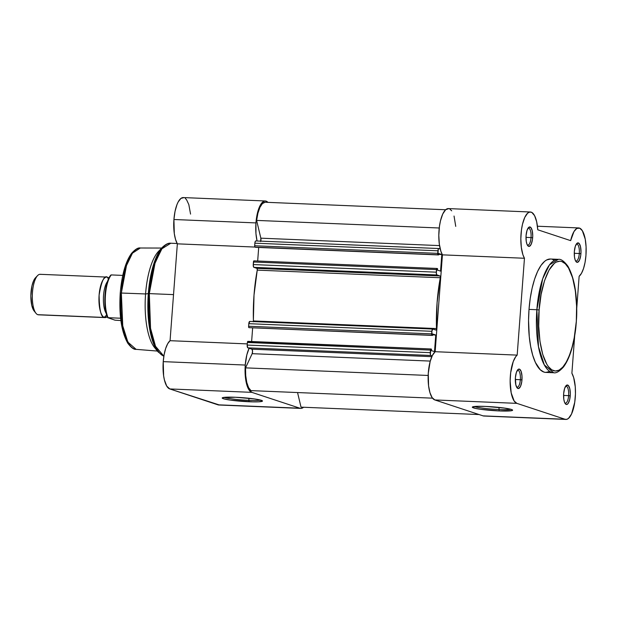 <?xml version="1.0" encoding="UTF-8"?>
<svg xmlns="http://www.w3.org/2000/svg" width="617" height="617" viewBox="0 0 617 617"><rect width="100%" height="100%" fill="white"/><g stroke="black" fill="none" stroke-linecap="round" stroke-linejoin="round"><path stroke-width="0.93" d="M564.856 403.001A8.484 2.915 92.4 0 0 568.612 395.644L570.231 395.836A9.756 3.347 -87.6 0 1 565.342 403.773A9.756 3.347 -87.6 0 1 563.653 393.661L563.799 399.23L564.509 402.199L565.588 404.035L566.869 404.459L568.164 403.402L569.699 399.461L570.309 393.924L569.784 388.664L568.296 385.463L566.352 385.386L564.609 388.463L563.653 393.661A9.756 3.347 -87.6 0 1 566.097 385.625A9.756 3.347 -87.6 0 1 570.231 395.836L568.612 395.644A8.484 2.915 -87.6 0 1 565.403 403.179A8.484 2.915 -87.6 0 1 564.856 403.001M575.545 260.868A8.484 2.915 92.4 0 0 579.301 253.51L580.921 253.695A9.756 3.347 -87.6 0 1 576.031 261.631A9.756 3.347 -87.6 0 1 574.342 251.528L574.489 257.088L575.198 260.065L576.27 261.901L577.558 262.325L579.44 260.227L580.713 255.569L580.998 251.79L580.466 246.53L578.985 243.322L577.042 243.252L575.299 246.33L574.342 251.528A9.756 3.347 -87.6 0 1 576.787 243.491A9.756 3.347 -87.6 0 1 580.921 253.695L579.301 253.51A8.484 2.915 -87.6 0 1 576.085 261.045A8.484 2.915 -87.6 0 1 575.545 260.868M527.28 244.934A8.484 2.915 92.4 0 0 531.036 237.576L532.648 237.769A9.756 3.347 -87.6 0 1 527.766 245.697A9.756 3.347 -87.6 0 1 526.07 235.594L526.224 241.154L526.926 244.131L528.005 245.967L529.286 246.391L531.175 244.293L532.448 239.635L532.733 235.856L532.201 230.596L530.72 227.395L528.777 227.318L527.034 230.396L526.07 235.594A9.756 3.347 -87.6 0 1 528.514 227.557A9.756 3.347 -87.6 0 1 532.648 237.769L531.036 237.576A8.484 2.915 -87.6 0 1 527.82 245.111A8.484 2.915 -87.6 0 1 527.28 244.934M516.591 387.067A8.484 2.915 92.4 0 0 520.347 379.71L521.967 379.902A9.756 3.347 -87.6 0 1 517.077 387.838A9.756 3.347 -87.6 0 1 515.388 377.727L515.835 384.9L517.316 388.101L518.604 388.525L520.486 386.435L521.758 381.769L521.99 376.115L521.11 371.365L519.406 369.128L518.087 369.452L516.344 372.529L515.388 377.727A9.756 3.347 -87.6 0 1 517.833 369.691A9.756 3.347 -87.6 0 1 521.967 379.902L520.347 379.71A8.484 2.915 -87.6 0 1 517.131 387.245A8.484 2.915 -87.6 0 1 516.591 387.067M498.945 409.526A18.934 1.728 -175.7 0 0 510.706 409.248A18.934 1.728 4.3 0 1 498.945 409.526L499.107 407.428L498.945 409.526A18.934 1.728 4.3 0 1 474.342 406.518A18.934 1.728 -175.7 0 0 498.945 409.526L499.276 410.93L498.945 409.526M485.656 406.426A20.207 1.843 4.3 0 1 512.542 410.02A20.207 1.843 4.3 0 1 499.276 410.93L480.489 409.272L475.198 408.346L472.344 407.089L476.27 406.372L485.656 406.426L504.444 408.084L511.431 409.464L512.395 409.889L512.017 410.583L499.276 410.93A20.207 1.843 4.3 0 1 472.421 406.996A20.207 1.843 4.3 0 1 485.656 406.426M550.495 259.017L546.654 259.958L544.742 261.238L541.04 265.349L537.615 271.403L534.592 279.154L532.093 288.316L530.211 298.528L529.016 309.395L536.859 309.726L538.479 346.7L544.317 364.902L553.642 372.737A56.749 19.474 -87.6 0 1 536.859 309.726L539.127 309.989C537.176 325.714 539.89 365.426 553.557 370.701C567.332 374.48 575.746 338.44 576.201 322.228L574.211 337.815L572.075 347.24L569.391 355.469L566.252 362.187L562.781 367.138L559.118 370.123L555.393 371.033L551.76 369.838L548.351 366.575L546.778 364.2L542.729 354.428L539.968 341.348L538.734 326.1L539.127 309.989L541.117 294.409L544.526 280.696L549.076 270.03L554.359 263.336L556.21 262.094L559.928 261.184L561.763 261.515L565.303 263.76L568.55 268.017L572.591 277.797L575.352 290.869L576.594 306.117L576.301 322.298C577.797 297.548 574.982 278.83 567.856 266.135C564.069 261.138 560.899 258.87 558.354 259.341L550.511 259.017A56.749 19.474 92.4 0 0 529.016 309.395L536.859 309.726A56.749 19.474 -87.6 0 1 558.354 259.341L549.454 264.894L542.667 278.799L536.859 309.726L539.127 309.989C539.582 293.777 547.989 257.736 561.763 261.515C575.43 266.791 578.144 306.51 576.201 322.228L576.193 322.336M565.912 419.429A24.703 8.476 -87.6 0 0 575.268 397.495A24.703 8.476 -87.6 0 0 571.89 373.239L574.689 335.802L571.89 373.239L573.687 377.643L575.268 386.82L575.453 393.893L574.751 402.215L571.55 413.992L568.458 418.434L566.799 419.329L483.119 415.881A24.703 8.476 92.4 0 0 483.89 416.02L565.912 419.429A24.703 8.476 -87.6 0 1 565.141 419.29L516.876 403.356L514.169 401.042L511.184 392.844L510.143 380.998L510.699 372.575L513.228 361.608L515.758 356.649L517.177 355.114L524.458 258.261L522.908 254.713L521.334 247.448L520.833 238.74L521.473 229.763L522.499 224.218L524.774 217.392L527.666 213.143L529.748 212.047L531.808 212.418L534.584 215.665L536.659 221.727L537.762 229.786L570.648 240.638L573.972 231.56L576.779 228.452L579.687 228.167L582.355 230.727L585.24 239.188L586.088 246.947L585.957 255.361A24.703 8.476 -87.6 0 1 579.132 276.308L576.748 308.238L579.132 276.308L581.499 273.292L583.535 268.503L585.063 262.348L585.957 255.361A24.703 8.476 -87.6 0 0 578.653 227.935A24.703 8.476 -87.6 0 0 570.648 240.638L537.762 229.786A24.703 8.476 -87.6 0 0 530.389 212.001A24.703 8.476 -87.6 0 0 521.396 230.326A24.703 8.476 -87.6 0 0 524.458 258.261L442.435 254.852L435.155 351.705L432.409 355.423L430.157 361.477L428.275 373.347L428.568 385.756L429.964 392.705L432.147 397.633L434.854 399.947L483.119 415.881L484.777 415.92M525.992 237.368L531.036 237.576L525.992 237.368M515.311 379.501L520.347 379.71L515.311 379.501M563.576 395.435L568.612 395.644L563.576 395.435M574.265 253.302L579.301 253.51L574.265 253.302M576.301 322.29C574.52 342.813 570.278 357.683 563.568 366.891C559.488 371.419 556.179 373.37 553.642 372.737L545.798 372.413A56.749 19.474 92.4 0 1 529.016 309.395L528.553 320.516L529.278 336.705L530.674 346.577L532.733 355.269L535.394 362.434L540.261 369.753L543.916 372.066L545.814 372.413L549.654 371.473M554.243 260.251L552.385 259.364M455.739 226.377L454.043 216.027M451.698 210.829L449.785 209.009M448.767 208.639L445.644 209.734L442.751 213.983L440.476 220.809L439.451 226.354L438.81 235.332L439.312 244.039L440.885 251.304L442.435 254.852L524.458 258.261L517.177 355.114L435.155 351.705L517.177 355.114A24.703 8.476 -87.6 0 0 510.143 380.998A24.703 8.476 -87.6 0 0 516.876 403.356L434.854 399.947L516.876 403.356L565.141 419.29L483.119 415.881L434.854 399.947A24.703 8.476 92.4 0 1 428.121 377.589A24.703 8.476 92.4 0 1 435.155 351.705L442.435 254.852A24.703 8.476 92.4 0 1 439.373 226.917A24.703 8.476 92.4 0 1 448.366 208.592L530.389 212.001M576.239 244.216A8.484 2.915 -87.6 0 1 576.795 244.085A8.484 2.915 -87.6 0 1 579.301 253.51A8.484 2.915 92.4 0 0 576.239 244.216M565.55 386.35A8.484 2.915 -87.6 0 1 566.105 386.219A8.484 2.915 -87.6 0 1 568.612 395.644A8.484 2.915 92.4 0 0 565.55 386.35M517.285 370.416A8.484 2.915 -87.6 0 1 517.84 370.285A8.484 2.915 -87.6 0 1 520.347 379.71A8.484 2.915 92.4 0 0 517.285 370.416M527.975 228.282A8.484 2.915 -87.6 0 1 528.522 228.151A8.484 2.915 -87.6 0 1 531.036 237.576A8.484 2.915 92.4 0 0 527.975 228.282M438.795 248.543L255.731 240.938L255.106 241.825L254.86 243.175L437.923 250.787A2.53 0.872 -87.6 0 1 438.88 248.535A2.53 0.872 -87.6 0 1 438.965 248.551L440.214 248.967L438.795 248.551L438.309 249.091L437.908 254.613L438.579 254.937L438.687 253.487L441.803 254.52L440.553 271.118L437.438 270.092L437.546 268.642L436.859 268.518L436.312 273.154L436.821 274.866L440.114 276.038L440.345 277.457L437.083 302.716L436.45 329.146L435.957 330.056L432.741 329.046L431.869 331.29L432.008 335.27L432.525 335.432L432.633 333.99L435.749 335.016L434.499 351.621L431.383 350.595L431.491 349.145L430.805 349.021L430.381 354.536L430.766 355.369L432.178 355.886L430.928 355.469A2.53 0.872 -87.6 0 1 430.265 352.669L247.201 345.065L247.702 347.757L251.883 349.183L252.554 351.004L252.16 353.68L245.535 367.863L245.713 375.568L246.761 382.409L248.574 387.615L250.942 390.615L432.532 398.166L250.942 390.615A23.431 8.044 92.4 0 1 245.535 367.863L428.167 375.46L245.535 367.863L252.16 353.68A2.53 0.872 92.4 0 0 252.554 351.004A2.53 0.872 92.4 0 0 251.883 349.183L247.864 347.857L430.928 355.469L247.864 347.857A2.53 0.872 92.4 0 1 247.201 345.065L247.394 342.481L247.201 345.065L430.265 352.669L430.458 350.094A1.265 0.432 -87.6 0 1 430.936 348.967A1.265 0.432 -87.6 0 1 430.982 348.975L431.491 349.145L431.383 350.595L434.499 351.621L435.749 335.016L432.633 333.99L432.525 335.432L248.944 327.658L432.008 335.27A1.265 0.432 -87.6 0 1 431.676 333.866L248.612 326.262L248.944 327.658A1.265 0.432 92.4 0 1 248.612 326.262L248.805 323.678L248.612 326.262L431.676 333.866L431.869 331.29A2.53 0.872 -87.6 0 1 432.833 329.038A2.53 0.872 -87.6 0 1 432.918 329.054L435.957 330.056A1.265 0.432 -87.6 0 0 435.995 330.064A1.265 0.432 -87.6 0 0 436.481 328.56A86.133 29.562 -87.6 0 1 440.307 277.735L257.243 270.13L254.019 295.111L253.34 321.812M260.79 241.139A2.53 0.872 92.4 0 0 260.844 238.177L256.626 220.408A23.431 8.044 92.4 0 1 265.109 202.245L445.628 209.749L265.109 202.245L262.41 203.571L259.927 207.366L257.921 213.189L256.626 220.408L260.844 238.177L260.652 241.571M255.901 240.946A2.53 0.872 92.4 0 0 255.816 240.931A2.53 0.872 92.4 0 0 254.86 243.175L437.923 250.787L437.731 253.363L254.667 245.759L254.86 243.175L254.721 246.684L255.507 247.324L438.579 254.937L254.998 247.155L438.579 254.937L438.687 253.487L441.803 254.52L438.618 254.381L441.803 254.52L440.553 271.118L437.438 270.092L437.546 268.642L437.029 268.472A1.265 0.432 -87.6 0 0 436.99 268.464A1.265 0.432 -87.6 0 0 436.512 269.59L436.319 272.174L253.248 264.562L253.602 267.061L257.05 268.426L257.243 270.13A86.133 29.562 92.4 0 0 253.417 320.956L436.481 328.56L253.417 320.956M258.693 247.456L257.675 261.014L258.693 247.456M436.944 268.472L253.965 260.868L253.248 264.562L253.448 261.986L436.512 269.59L253.448 261.986A1.265 0.432 92.4 0 1 253.926 260.86L436.99 268.464M249.846 321.449L248.805 323.678L431.869 331.29L248.805 323.678A2.53 0.872 92.4 0 1 249.769 321.434A2.53 0.872 92.4 0 1 249.846 321.449L432.748 329.046M252.646 327.959L251.62 341.517L252.646 327.959M430.89 348.975L247.587 341.633L247.394 342.481L430.458 350.094L247.394 342.481A1.265 0.432 92.4 0 1 247.872 341.363L430.936 348.967M297.548 392.551L301.019 407.143L479.077 414.547L301.019 407.143L297.548 392.551M260.844 238.177L439.535 245.605L260.844 238.177M432.563 334.884L435.749 335.016L432.563 334.884M431.815 356.665L251.883 349.183L431.815 356.665M430.265 361.084L252.16 353.68L430.265 361.084M256.626 220.408L439.242 227.997L256.626 220.408M253.919 267.362L436.983 274.966L440.021 275.969L256.957 268.364L253.919 267.362L436.983 274.966A2.53 0.872 -87.6 0 1 436.319 272.174L253.248 264.562A2.53 0.872 92.4 0 0 253.919 267.362M257.243 270.13A1.265 0.432 92.4 0 0 256.957 268.364L440.021 275.969A1.265 0.432 -87.6 0 1 440.307 277.735L257.243 270.13M254.998 247.155L438.062 254.767A1.265 0.432 -87.6 0 1 437.731 253.363L254.667 245.759A1.265 0.432 92.4 0 0 254.998 247.155M224.226 397.356A18.934 1.728 -175.7 0 0 248.828 400.364L249.16 401.76A20.207 1.843 4.3 0 1 222.297 397.834A20.207 1.843 4.3 0 1 235.54 397.263L254.327 398.921L259.618 399.847L262.472 401.104L258.546 401.821L252.731 401.875L230.372 400.109L223.393 398.721L222.228 397.926L222.799 397.61L235.54 397.263A20.207 1.843 4.3 0 1 262.426 400.849A20.207 1.843 4.3 0 1 249.16 401.76L248.828 400.364A18.934 1.728 4.3 0 1 224.226 397.356M248.99 398.258L248.828 400.364L248.99 398.258M129.261 344.417L123.824 333.635L120.847 319.228L120.238 293.098L121.348 293.036L126.47 265.595L132.454 253.171L140.329 247.995A50.733 17.407 92.4 0 0 121.348 293.036L145.573 293.954A51.681 17.739 -87.6 0 1 160.451 249.669M177.156 243.499L170.801 243.229C168.526 242.843 165.726 244.193 162.402 247.294L152.152 269.452L148.311 293.623L149.314 293.615L155.114 262.688L161.909 248.79L170.801 243.229A56.749 19.474 92.4 0 0 149.314 293.615L173.524 294.618L149.314 293.615A56.749 19.474 92.4 0 0 163.867 356.163L155.515 346.276L150.54 328.337L149.314 293.615L148.311 293.623A56.224 19.297 -87.6 0 1 162.402 247.294A56.224 19.297 -87.6 0 1 162.433 247.255M183.881 197.664L180.966 198.381L178.205 201.89L176.979 204.574L175.027 211.407L173.925 219.505L255.947 222.914L255.955 233.642L257.065 240.977A24.703 8.476 -87.6 0 1 255.947 222.914L173.925 219.505A24.703 8.476 92.4 0 0 177.349 243.838L170.061 340.692L167.693 343.708L165.657 348.497L164.13 354.652L163.235 361.639L163.628 375.822L164.4 379.895L166.729 386.095L169.814 388.941L251.836 392.35A24.703 8.476 -87.6 0 1 245.257 365.048L163.235 361.639A24.703 8.476 92.4 0 0 169.814 388.941L219.343 404.968M265.302 200.98A24.703 8.476 -87.6 0 1 267.925 202.361L265.904 201.073L264.446 201.073L262.989 201.79L260.227 205.299L257.05 214.816L255.947 222.914A24.703 8.476 -87.6 0 1 265.302 200.98L183.28 197.571A24.703 8.476 92.4 0 0 173.925 219.505L174.295 233.573L175.536 239.442L177.349 243.838L254.875 247.055L177.349 243.838L170.061 340.692A24.703 8.476 92.4 0 0 163.235 361.639L245.257 365.048L246.839 354.844L249.114 348.273A24.703 8.476 -87.6 0 0 245.257 365.048L245.188 374.712L246.422 383.304L248.751 389.504L251.836 392.35L169.814 388.941L217.894 404.814A24.703 8.476 92.4 0 0 218.804 404.999L300.826 408.408A24.703 8.476 -87.6 0 1 299.916 408.223L251.836 392.35L299.916 408.223L217.894 404.814L301.366 408.385L303.564 407.251A24.703 8.476 -87.6 0 1 300.826 408.408M162.402 247.294L158.523 251.366A51.681 17.739 92.4 0 0 145.573 293.954L148.311 293.623L145.573 293.954A51.681 17.739 92.4 0 0 154.528 347.502L158.052 351.883A56.224 19.297 -87.6 0 1 148.311 293.623L148.82 322.976L152.067 339.311L158.052 351.883L163.86 356.225M190.56 214.099L188.817 204.574L186.604 199.808L185.285 198.381M156.302 349.361A51.681 17.739 -87.6 0 1 145.573 293.954L121.348 293.036A50.733 17.407 92.4 0 0 136.118 349.353L127.881 342.119L122.752 325.861L121.348 293.036L120.238 293.098C121.842 274.804 125.606 261.562 131.537 253.386C135.254 249.268 138.185 247.471 140.329 247.995L161.677 248.057M132.293 253.171L130.719 255.168M129.2 257.582L125.151 267.076L122.999 274.981M122.112 279.293L120.778 288.432M120.06 297.957L120.199 312.187L122.59 329.139M123.554 332.74L125.845 338.926M247.286 343.9L170.061 340.692L247.286 343.9M260.59 400.086A18.934 1.728 4.3 0 1 248.828 400.364A18.934 1.728 -175.7 0 0 260.59 400.086M106.787 315.302A4.118 3.849 -71.7 0 0 104.427 317.462C101.111 317.539 99.337 310.073 99.106 295.08C101.527 280.951 104.312 274.997 107.458 277.21A4.118 3.849 -71.7 0 0 108.53 278.915A4.118 3.849 108.3 0 1 107.458 277.21L108.885 278.159A20.268 6.957 -87.6 0 0 107.458 277.21A20.268 6.957 -87.6 0 0 106.787 277.087A20.268 6.957 -87.6 0 0 99.044 296.06A20.268 6.957 -87.6 0 0 104.427 317.462A4.118 3.849 108.3 0 1 106.34 315.488M107.551 281.383A17.731 6.085 92.4 0 0 105.044 310.906M107.289 316.683L104.427 317.462L37.799 314.685L104.427 317.462A20.268 6.957 -87.6 0 0 105.098 317.585A20.268 6.957 -87.6 0 0 107.289 316.683M106.787 277.087L40.151 274.31A20.268 6.957 92.4 0 0 32.416 293.291A20.268 6.957 92.4 0 0 37.799 314.685A20.268 6.957 -87.6 0 1 35.987 313.305A20.268 6.957 -87.6 0 1 32.362 294.278A20.268 6.957 -87.6 0 1 37.56 275.606A20.268 6.957 -87.6 0 1 40.822 274.442M37.56 275.606L35.454 277.82A17.8 6.108 92.4 0 0 30.896 294.216A17.8 6.108 92.4 0 0 34.082 310.929L35.987 313.305M110.05 276.416L107.181 282.756L105.006 294.965L105.283 307.983L107.088 315.865M107.867 317.701L114.993 320.177L107.798 317.709L120.6 318.218L108.098 317.693A24.703 8.476 -87.6 0 1 105.461 294.911A24.703 8.476 -87.6 0 1 111.315 274.927L122.768 275.406L111.315 274.927A24.703 8.476 92.4 0 0 105.461 294.911A24.703 8.476 92.4 0 0 108.098 317.693L107.983 317.693M120.886 320.578L114.993 320.177L120.886 320.578M107.936 317.848A23.94 8.214 92.4 0 1 105.006 294.965A23.94 8.214 92.4 0 1 111.153 275.082L111.014 274.943M106.224 313.359A17.731 6.085 -87.6 0 1 105.939 284.267M35.925 277.38L33.688 280.565L31.961 285.872L30.85 295.975L31.814 305.562L34.521 311.415M39.149 314.747A20.268 6.957 -87.6 0 1 37.799 314.685A20.268 6.957 92.4 0 0 38.47 314.817L105.098 317.585M107.805 317.794L107.744 317.747C102.615 307.783 104.504 281.398 110.967 274.966M578.63 227.935L537.43 226.223M432.833 329.038L249.769 321.434M255.816 240.931L438.88 248.535M157.397 351.065L136.118 349.353C133.951 349.7 131.19 347.68 127.842 343.307C121.433 331.969 118.896 315.233 120.238 293.106"/></g></svg>
